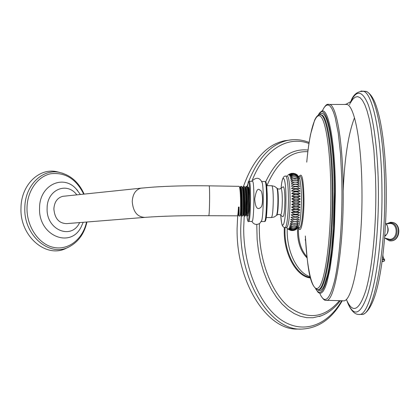 <?xml version="1.0" encoding="UTF-8"?>
<svg xmlns="http://www.w3.org/2000/svg" width="420" height="420" viewBox="0 0 420 420"><rect width="100%" height="100%" fill="white"/><g stroke="black" fill="none" stroke-linecap="round" stroke-linejoin="round"><path stroke-width="0.63" d="M310.17 276.68C297.649 273.173 286.976 252.394 287.196 230.633L287.228 228.475M241.306 215.434L240.734 228.049C239.778 282.298 270.858 330.372 301.019 329.107L297.476 329.07C267.241 330.325 236.124 282.382 237.101 228.286L237.689 215.576M243.49 186.407C252.924 159.831 266.647 144.606 284.65 140.737L288.614 140.201M320.854 295.638C323.017 299.156 324.744 300.72 326.02 300.326L343.04 300.778C352.411 303.692 362.633 250.603 361.967 191.2C361.746 143.582 354.737 106.544 347.109 104.465L346.112 104.213L350.8 101.609M344.558 104.465L346.112 104.213M297.276 186.916L297.313 186.575M297.544 184.727L297.612 184.244M297.838 182.805L297.948 182.175M298.147 181.167L298.31 180.416M298.452 179.844L298.725 178.873M298.741 178.836L299.334 177.413M297.98 227.719L299.344 227.729C301.292 228.643 303.287 214.389 303.214 199.238C303.035 185.614 302.059 177.98 300.279 176.337L298.557 176.305M298.137 227.509L298.594 226.821C300.353 222.29 301.292 213.087 301.418 199.211C301.34 188.837 300.699 181.703 299.486 177.812L298.573 176.327M287.459 176.101L285.842 176.075C287.432 177.718 288.293 185.367 288.435 199.028C288.488 214.221 286.687 228.512 284.944 227.598L286.897 227.54C288.818 224.721 289.879 215.224 290.089 199.048C289.942 185.393 289.065 177.744 287.459 176.101L287.159 176.096M295.995 229.504L294.672 230.144C292.341 230.963 290.231 230.601 288.335 229.058C291.05 230.633 293.612 230.774 296.016 229.488L296.268 229.325M291.007 230.444L288.01 229.142L290.897 230.422L293.774 230.407M288.661 228.716C291.664 230.223 294.409 230.249 296.893 228.79C293.947 230.89 291.202 230.869 288.661 228.716M288.992 228.107C292.021 229.404 294.772 229.43 297.239 228.186C294.31 230.428 291.564 230.402 288.992 228.107M289.312 227.246C292.367 228.312 295.123 228.338 297.581 227.32C294.672 229.688 291.916 229.661 289.312 227.246M289.627 226.128L294.005 226.769L297.917 226.207C295.029 228.669 292.268 228.643 289.627 226.128M289.931 224.768L298.237 224.852C295.375 227.383 292.609 227.357 289.931 224.768M290.215 223.183L298.541 223.262C295.706 225.845 292.934 225.818 290.215 223.183M290.488 221.377L298.83 221.461C296.021 224.065 293.244 224.033 290.488 221.377M290.74 219.371L299.098 219.46C296.315 222.059 293.533 222.028 290.74 219.371L299.098 219.46M290.966 217.187L299.339 217.282C296.588 219.844 293.795 219.812 290.966 217.187L299.339 217.282M291.17 214.846L295.617 214.331L299.555 214.94C296.83 217.445 294.037 217.413 291.17 214.846L299.555 214.94M291.344 212.373C294.473 211.397 297.271 211.428 299.738 212.473C297.045 214.888 294.247 214.856 291.344 212.373L299.738 212.473M291.491 209.785C294.614 208.572 297.413 208.603 299.891 209.89C297.229 212.195 294.431 212.158 291.491 209.785L299.891 209.89M291.606 207.118C294.714 205.674 297.518 205.711 300.011 207.228C297.376 209.396 294.578 209.359 291.606 207.118L300.011 207.228M291.69 204.398C294.782 202.739 297.586 202.776 300.095 204.509C297.491 206.514 294.688 206.477 291.69 204.398L300.095 204.509M291.737 201.647C294.808 199.794 297.612 199.831 300.148 201.763C297.57 203.59 294.767 203.548 291.737 201.647L300.148 201.763M291.753 198.902C294.803 196.87 297.607 196.912 300.163 199.022C297.607 200.645 294.803 200.603 291.753 198.902L300.163 199.022M291.732 196.187C294.756 193.998 297.56 194.04 300.137 196.308C297.612 197.715 294.808 197.673 291.732 196.187L300.137 196.308M291.68 193.531C294.672 191.21 297.476 191.258 300.08 193.657C297.575 194.828 294.772 194.785 291.68 193.531L300.08 193.657M291.596 190.958C294.556 188.538 297.355 188.58 299.99 191.09L296.021 191.751L291.596 190.958L299.99 191.09M291.48 188.501C294.404 185.997 297.203 186.044 299.864 188.638L295.911 189.105L291.48 188.501L299.864 188.638M291.328 186.186C294.221 183.629 297.014 183.671 299.702 186.322L291.328 186.186L299.702 186.322M291.155 184.028C294.005 181.445 296.793 181.493 299.512 184.17L291.155 184.028L299.512 184.17M290.95 182.054C293.764 179.466 296.546 179.519 299.292 182.196L290.95 182.054M290.719 180.28C293.496 177.723 296.273 177.77 299.045 180.427L290.719 180.28M290.467 178.726C293.207 176.222 295.974 176.269 298.778 178.873L290.467 178.726M290.194 177.403C292.897 174.977 295.659 175.03 298.489 177.555L294.588 176.852L290.194 177.403M289.905 176.327C292.567 174.006 295.328 174.053 298.179 176.479C295.743 175.35 292.987 175.297 289.905 176.327M289.606 175.508C292.231 173.308 294.982 173.355 297.854 175.66C295.418 174.3 292.667 174.248 289.606 175.508M289.291 174.941C291.265 173.334 293.407 173.014 295.727 173.98L297.019 174.762C294.651 173.528 292.073 173.586 289.291 174.941M297.176 174.793L294.935 173.659L293.276 173.434L291.118 173.702L288.971 174.641L291.764 173.355L295.979 174.037M293.454 173.297L291.307 173.428L288.645 174.605L290.671 173.597M280.838 188.491L283.217 186.764C284.24 186.958 284.802 191.431 284.907 200.183C284.713 211.291 283.978 216.804 282.697 216.709L280.613 215.098M261.371 221.356L261.728 220.474C263.377 215.665 263.802 189.299 262.327 183.115L261.734 181.498M247.254 187.556L248.231 182.102C250.304 177.812 250.173 219.44 248.099 220.621C247.658 220.988 247.296 219.497 247.002 216.153C247.538 220.673 248.078 222.432 248.63 221.419L248.829 221.356C250.814 220.469 251.228 181.188 249.249 181.251L252.546 181.309C254.604 181.246 254.189 220.5 252.126 221.387L248.734 221.424M260.647 207.491C263.755 205.559 262.642 189.525 260.001 190.228C257.817 187.609 256.053 190.559 254.709 199.08C255.544 210.478 258.825 209.06 260.647 207.491M247.895 187.53L248.078 187.22C248.488 186.448 248.819 187.777 249.065 191.21L248.866 210.882L247.916 215.67M246.409 215.124L246.934 216.153L247.422 213.413L246.797 212.578C247.38 205.732 246.818 187.336 245.49 187.43L245.359 187.43M245.28 187.425L246.083 186.448C246.892 187.394 247.412 191.809 247.637 199.694L247.422 213.413M246.934 216.153L247.826 216.001C248.325 213.932 248.519 208.499 248.409 199.705C248.252 193.573 247.879 189.409 247.291 187.215L246.86 186.464L246.083 186.448M249.065 191.21L247.973 187.53M242.671 187.309L243.422 186.407C244.209 187.352 244.713 191.767 244.934 199.652C245.044 209.78 244.823 215.271 244.283 216.122L245.107 216.132L245.826 214.993L246.362 215.124L246.797 212.578L246.136 212.567C246.624 206.651 246.314 191.074 245.233 188.118L244.844 187.425L245.49 187.43M248.866 210.882C249.239 204.152 248.855 191.006 247.868 188.249L247.464 187.53L248.105 187.535M245.826 214.993L246.136 212.567L245.584 213.392L245.789 199.668C245.632 193.489 245.264 189.315 244.687 187.142L244.277 186.422L243.422 186.407M245.238 215.985L245.584 213.392M240.056 187.199L240.76 186.365C241.526 187.304 242.02 191.725 242.24 199.616C242.351 209.748 242.146 215.24 241.626 216.09L242.655 215.969C243.117 213.974 243.29 208.53 243.18 199.631C243.023 193.41 242.655 189.226 242.088 187.068L241.7 186.38L240.76 186.365M242.65 215.975L243.201 215.045L243.747 215.166C244.661 216.552 244.65 187.373 242.87 187.315L242.739 187.309M239.012 216.064L239.946 216.074L240.571 215.087L241.127 215.203C241.999 216.599 241.988 187.262 240.251 187.204L240.125 187.204M237.888 215.234L238.581 215.192L239.117 207.071L239.048 216.011L238.581 215.192L237.925 215.182L238.45 207.06L239.117 207.071M239.117 186.338L209.171 185.845C209.491 186.784 209.638 191.226 209.606 199.159C209.48 209.344 209.202 214.867 208.772 215.728L237.536 215.828C237.92 214.772 238.224 211.848 238.45 207.06M240.061 215.953C240.503 213.995 240.671 208.541 240.555 199.595C240.403 193.337 240.041 189.137 239.484 187L239.117 186.333M243.201 215.045C243.92 213.916 243.957 191.683 242.597 187.971L242.219 187.304L242.87 187.315M240.571 215.087L240.571 215.087C241.264 214.037 241.3 191.499 239.957 187.84L239.594 187.194L240.251 187.204M142.139 188.055L62.811 196.324C57.393 197.741 54.411 201.915 53.865 208.85C54.7 218.489 58.973 223.414 66.675 223.619L144.9 217.371C162.236 216.053 183.524 215.507 208.772 215.728M67.326 247.643C47.497 259.597 19.488 236.927 21 207.743C21.152 185.031 39.05 167.764 56.548 171.649L59.929 172.499M384.62 237.972L389.687 239.363C398.296 239.321 398.27 222.784 389.676 223.519L389.534 223.524M387.245 223.771L389.975 222.968C399.32 221.949 399.514 239.967 390.143 240.025L385.565 238.355M390.6 222.275L392.317 222.39C401.363 223.655 399.935 240.902 390.779 240.859L389.435 240.791L384.704 238.004M391.955 222.327L392.522 222.416C401.567 223.681 400.139 240.922 390.983 240.881L389.891 240.844M305.644 241.306L305.24 239.563M298.578 227.724L298.426 231.562C298.683 242.319 301.529 250.745 306.962 256.841M285.028 227.609L284.959 230.764C284.681 254.006 296.914 275.725 310.338 277.373M284.303 227.472L284.23 230.753C283.931 254.636 296.709 276.817 310.49 277.977M259.403 223.671L259.308 228.317C259.214 260.684 271.509 292.498 288.697 306.742C307.493 320.287 324.408 318.271 339.455 300.683M266.91 185.651C277.127 162.136 290.771 150.817 307.844 151.699M256.778 224.511L257.135 239.453L258.437 250.535L260.6 261.308L263.576 271.572L267.298 281.143L271.698 289.847L276.685 297.544L282.151 304.112L287.999 309.461L294.116 313.53L300.394 316.265L306.731 317.672L313.016 317.751L321.463 315.735M265.629 181.934C276.528 158.975 290.588 148.339 307.818 150.029L308.049 150.061M341.754 300.746C327.716 325.048 303.786 334.619 281.904 320.381C260.069 306.264 243.474 267.803 243.689 228.06L244.214 216.011M251.858 181.293C263.865 149.373 287.942 135.34 308.952 143.509M246.955 186.527L247.606 184.537M248.745 181.335C258.31 157.484 271.446 143.803 288.162 140.285L292.997 139.697M382.641 257.36L383.187 257.528M384.631 259.602L382.394 259.292M384.636 260.001L382.342 259.691M383.843 258.353L382.541 258.142M382.09 261.555L382.399 261.492L382.095 261.524C383.817 261.377 383.833 261.24 382.153 261.114M385.565 223.508C389.072 225.44 388.432 235.825 384.836 235.205M354.485 117.784C348.322 133.886 344.558 158.282 343.198 190.969C343.051 143.472 336.772 106.528 329.894 104.449L328.109 104.265M360.948 90.998L363.778 91.324C373.028 94.332 381.607 135.97 381.948 189.693C382.846 257.029 370.377 316.964 358.953 314.433L361.442 314.417C373.007 316.948 385.623 257.04 384.704 189.735C384.353 136.038 375.659 94.421 366.293 91.413L363.163 91.151M346.831 300.479C353.231 317.452 360.087 315.735 367.411 295.339C374.136 274.171 378.772 231.798 378.399 189.929C378.068 152.602 373.874 119.689 368.036 104.181C361.756 89.434 355.593 89.576 349.545 104.606M350.474 102.758L352.8 99.236L355.205 97.162L357.646 96.626L360.092 97.687L362.502 100.401L364.838 104.785L367.054 110.817L369.106 118.456L370.949 127.612L373.863 149.924L375.522 176.284L375.827 190.376C376.163 229.787 371.968 269.792 365.757 290.698C358.995 311.015 352.532 313.908 346.364 299.371M319.783 293.328C324.581 304.484 329.48 300.405 334.488 281.09C339.092 261.429 342.158 225.908 341.969 191.047L341.759 178.048L340.505 153.725L338.257 133.15L335.228 117.705L333.501 112.182L331.674 108.203L329.784 105.782L327.863 104.911L325.946 105.546L324.056 107.62L322.224 111.053M315.714 288.96L318.129 292.415L319.835 293.333L321.584 292.861L323.353 290.966L325.101 287.616L326.812 282.833L329.973 269.141L332.588 250.577L334.425 228.349L335.401 191.762C335.302 142.711 328.445 107.032 321.631 111.216L321.074 111.51M315.908 289.091C320.177 296.562 324.382 291.039 328.519 272.528C332.336 253.895 334.798 222.527 334.661 191.872C334.572 135.46 325.652 99.939 318.239 115.18M319.767 114.686C326.729 105.992 334.268 141.078 334.357 192.077L333.396 227.876L331.585 249.59L329.018 267.666L327.521 274.948L324.245 285.5L322.534 288.661L320.806 290.388L319.1 290.708L317.436 289.658M326.02 300.326C334.467 303.203 343.739 250.22 343.198 190.969M320.318 114.739L321.767 114.949C327.631 116.96 332.892 150.066 332.987 192.197C333.406 244.655 325.6 291.994 318.386 289.669L317.819 289.669M305.34 236.061C307.461 264.149 309.005 285.994 317.646 289.669C324.823 292 332.598 244.65 332.178 192.187C332.089 150.045 326.849 116.939 321.017 114.923L319.52 114.734M305.34 236.009C307.072 270.659 312.748 294.667 319.069 287.149C325.385 280.098 331.06 237.4 330.829 192.297C330.671 152.287 325.983 120.493 320.486 116.324C314.974 111.967 309.461 132.29 306.742 162.172C307.729 151.373 309.015 142.054 310.585 134.195L314.648 120.094C316.664 115.799 318.791 114.077 321.017 114.923L320.402 114.755M298.72 227.724C300.962 235.1 304.101 218.799 303.98 199.059C303.539 179.713 302.017 172.111 299.407 176.253L299.381 176.321M281.085 188.281C282.03 175.749 284.687 175.959 285.842 176.075L285.569 176.059M280.754 215.224C281.873 234.864 286.052 223.214 285.947 199.238C286.036 177.755 282.555 170.914 281.101 188.265M280.796 188.522C281.726 188.396 282.235 192.339 282.329 200.34C282.145 210.457 281.484 215.297 280.345 214.856L278.654 214.347L276.875 215.05C277.751 213.234 278.24 208.304 278.329 200.267C278.292 194.129 277.961 190.228 277.326 188.575L279.085 189.147L280.796 188.522M276.791 215.14L276.439 215.486C277.342 213.612 277.841 208.52 277.935 200.214C277.898 193.867 277.552 189.84 276.901 188.134L276.591 187.803M277.016 188.249L274.649 186.422L271.861 185.734C272.732 186.748 273.205 191.478 273.268 199.925C273.11 210.772 272.465 216.652 271.331 217.56L274.134 217.035L276.439 215.486M265.272 220.794C267.729 219.697 267.871 178.972 265.414 182.317M261.272 221.55L264.542 221.513C266.899 220.631 267.309 181.466 264.962 181.524L264.779 181.519M248.383 181.66L249.113 181.241M209.171 185.845C188.297 185.535 169.302 185.981 152.192 187.184L140.941 188.181C135.634 189.646 132.725 194.082 132.232 201.495C133.114 211.806 137.335 217.098 144.9 217.371M76.818 194.864C66.964 181.346 46.961 189.672 47.129 208.199C45.938 229.903 71.526 240.387 79.621 222.584M77.721 190.659L76.067 188.822C62.916 174.011 39.443 185.32 39.575 207.905C38.073 235.898 71.006 249.16 81.364 226.501L83.202 222.301M83.727 194.145C76.141 178.894 65.153 172.1 50.768 173.754C37.763 176.358 27.384 190.712 27.011 207.575C26.471 226.517 38.85 244.498 53.734 247.427C68.617 250.551 82.939 238.943 86.541 222.033M63.068 173.355L59.336 172.384C42.326 168.609 24.974 185.446 24.832 207.553C23.373 235.961 50.542 258.074 69.83 246.461C78.729 241.421 84.436 233.268 86.94 222.002M385.592 223.004C389.303 228.275 389.02 232.759 384.741 236.439L384.741 236.46M386.374 223.907L389.366 223.535M386.358 223.881L390.516 222.275L392.522 222.416C401.809 223.787 400.418 240.839 391.052 240.881L390.264 240.875M297.617 228.149L297.491 231.62C297.796 243.133 300.993 251.9 307.083 257.927M340.326 300.704C334.325 308.637 327.269 313.913 319.158 316.538L321.515 315.714M342.242 300.757C331.837 319.1 318.098 328.55 301.019 329.107M284.65 140.737L288.162 140.285C295.292 138.989 302.279 139.713 309.115 142.448M382.904 255.255L383.182 257.476L384.636 259.943C384.699 261.067 383.922 261.587 382.31 261.508M350.763 101.64C353.194 94.516 357.53 91.077 363.778 91.324L366.293 91.413C369.563 92.925 372.461 96.663 374.987 102.617C377.454 108.906 379.533 116.844 381.224 126.42C384.274 144.202 385.954 165.37 386.264 189.929C386.594 225.955 383.187 262.847 377.632 285.978C371.973 310.065 364.345 315.147 361.442 314.417M358.953 314.433C353.362 314.806 348.941 306.658 347.041 301.04M322.455 110.539C326.991 101.939 328.02 104.822 329.894 104.449L347.109 104.465M322.303 110.675L318.024 115.316M286.471 227.614L287.768 228.958M299.486 177.812L297.019 174.762M298.594 226.821L296.016 229.488M287.7 175.35L289.391 174.111M295.727 173.98L294.935 173.659M291.764 173.355L291.307 173.428M284.944 227.598C281.878 226.921 281.736 224.837 280.739 215.208M266.627 185.651L271.861 185.734M261.718 181.466L264.962 181.524C265.577 182.081 266.532 180.201 267.183 193.709C267.629 206.923 266.228 222.023 264.983 221.372L264.422 221.587M261.728 220.474L259.744 223.424C256.499 225.23 253.874 224.574 251.874 221.456M252.919 180.338C254.321 178.794 259.387 175.529 262.327 183.115M247.286 187.204L248.304 181.781M248.183 215.397L247.826 216.001M247.291 187.22L247.868 188.249M241.516 215.806L241.174 215.197M244.162 215.817L243.794 215.166M238.555 215.234L238.87 215.796M244.687 187.142L245.233 188.118M242.088 187.068L242.597 187.971M239.484 187L239.957 187.84M77.7 190.638L76.067 188.822L80.393 194.492M56.548 171.649L59.336 172.384C70.513 174.972 78.776 182.212 84.126 194.103M237.536 215.828L237.972 215.087M266.228 217.502L271.331 217.56"/></g></svg>

